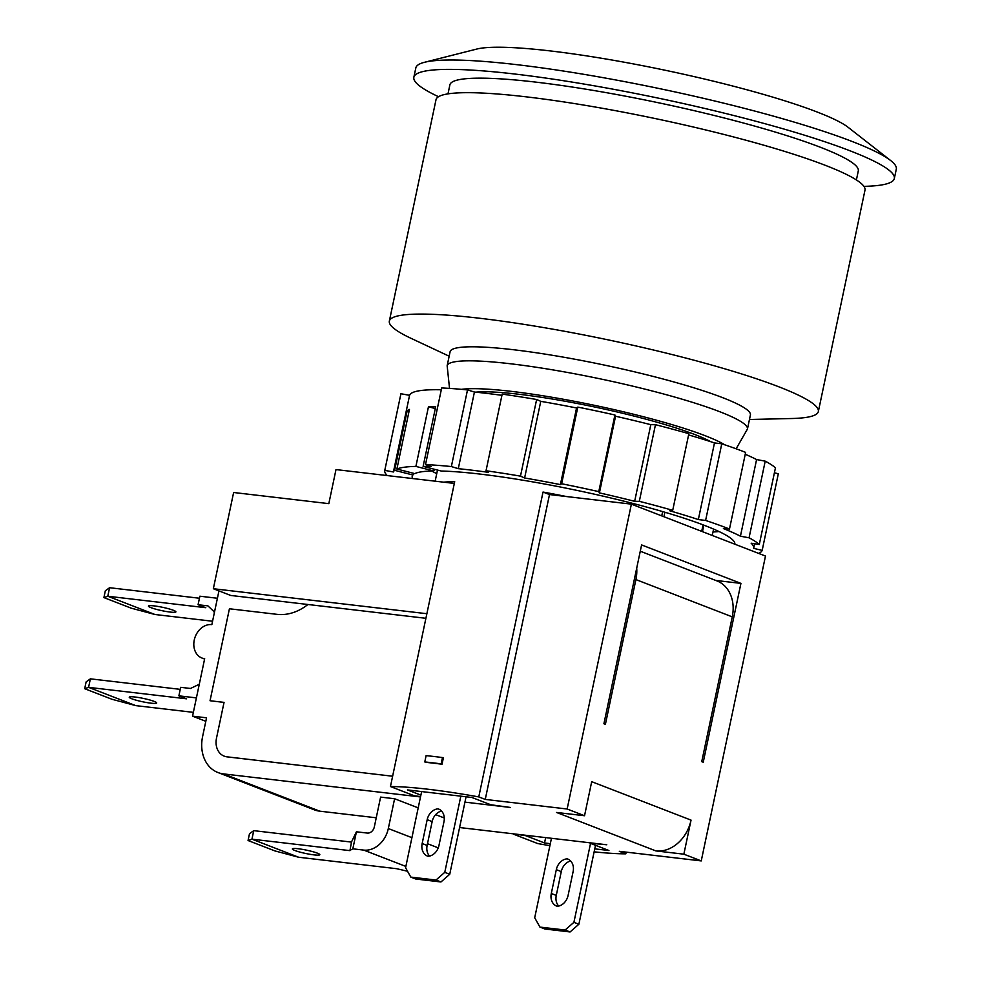 <?xml version="1.0" encoding="UTF-8"?>
<svg xmlns="http://www.w3.org/2000/svg" width="981" height="981" viewBox="0 0 981 981"><rect width="100%" height="100%" fill="white"/><g stroke="black" fill="none" stroke-linecap="round" stroke-linejoin="round"><path stroke-width="1.47" d="M199.45 598.238L109.578 587.717L105.335 590.783L103.9 597.588L107.787 596.24L154.961 614.498L131.209 608.171L103.9 597.588M217.402 598.263L199.879 596.203L198.076 604.725L207.886 605.866L214.496 612.058M212.558 621.243L154.961 614.498M109.578 587.717L107.787 596.24L205.777 607.705L198.076 604.725M150.976 607.656A14.028 1.717 11.9 0 1 148.45 606.074A14.028 1.717 11.9 0 1 162.527 607.3A14.028 1.717 11.9 0 1 175.906 611.862A14.028 1.717 11.9 0 1 166.169 611.482A14.028 1.717 11.9 0 1 150.976 607.656M214.532 611.886L213.809 611.801M420.506 796.94L223.423 773.886A35.071 27.86 111.2 0 1 217.941 772.525A35.071 27.86 111.2 0 1 202.601 736.547L206.55 717.81L192.558 716.167L204.673 658.692A17.535 13.93 111.2 0 1 201.927 658.018A17.535 13.93 111.2 0 1 194.692 638.312A17.535 13.93 111.2 0 1 211.847 624.627L218.959 590.905M199.278 684.272L190.473 688.466L180.676 687.325L178.885 695.836L186.574 698.815L88.584 687.35L135.758 705.621L112.006 699.281L84.697 688.711L88.584 687.35L90.375 678.84L86.132 681.893L84.697 688.711M180.246 689.349L90.375 678.84M131.773 698.779A14.028 1.717 11.9 0 1 129.247 697.197A14.028 1.717 11.9 0 1 143.324 698.411A14.028 1.717 11.9 0 1 156.702 702.985A14.028 1.717 11.9 0 1 146.978 702.592A14.028 1.717 11.9 0 1 131.773 698.779M193.355 712.353L135.758 705.621M196.408 697.896L178.885 695.836M351.468 842.09L253.748 830.649L251.945 839.172L298.629 857.235L274.876 850.907L248.058 840.521L251.945 839.172L349.947 850.637L351.48 842.017L356.422 831.802L367.286 833.065A7.014 5.567 -68.8 0 0 374.325 826.909L380.603 797.099L394.607 798.742L418.2 807.878M435.662 814.635L444.283 817.97M394.607 798.742L388.317 828.54L411.91 837.676M298.629 857.235L396.631 868.7L407.52 871.238M349.69 850.539L352.829 848.823L356.422 831.802M352.829 848.823L363.693 850.098A24.55 19.51 -68.8 0 0 388.317 828.54M294.889 850.502A14.028 1.717 11.9 0 1 292.363 848.908A14.028 1.717 11.9 0 1 306.44 850.135A14.028 1.717 11.9 0 1 319.818 854.696A14.028 1.717 11.9 0 1 310.094 854.316A14.028 1.717 11.9 0 1 294.889 850.502M253.748 830.649L249.493 833.715L248.058 840.521M217.941 772.525L314.3 809.828A35.071 27.86 -68.8 0 0 319.781 811.177L376.25 817.786M459.586 827.535L606.773 844.764L590.059 843.206L608.931 850.515L594.768 848.859M655.86 850.907L556.534 812.452L584.529 815.738L591.702 781.673L691.041 820.116A35.071 27.86 111.2 0 1 655.86 850.907L683.855 854.181L701.243 860.913L619.342 851.324L625.817 853.838L626.172 852.133M636.706 568.134A35.071 27.86 111.2 0 1 635.909 579.575L605.4 724.334L603.904 723.757L641.599 544.933L740.925 583.388L703.242 762.212L701.746 761.636L732.255 616.865A35.071 27.86 -68.8 0 0 716.915 580.887L640.274 551.212M420.886 795.113L407.458 789.913L471.861 797.455L490.733 804.751L510.414 807.461L464.945 802.139M224.22 756.155A17.535 13.93 111.2 0 0 224.269 756.179A17.535 13.93 111.2 0 0 227.016 756.854L392.621 776.229L226.918 756.817A17.535 13.93 111.2 0 1 224.171 756.13A17.535 13.93 111.2 0 1 216.507 738.141L224.048 702.371L210.044 700.741L229.419 608.772L277.022 614.339A52.606 41.791 -68.8 0 0 307.911 604.492M224.036 702.408L210.044 700.741M192.558 716.167L205.814 721.305M691.041 820.116L683.855 854.181M740.925 583.388L715.774 580.445M485.252 799.417L567.141 809.006L631.384 504.136L549.495 494.559L485.252 799.417L478.777 796.915A141.166 17.241 11.9 0 0 390.45 786.541L414.436 795.824L420.579 796.547M454.326 483.425L335.993 469.58L328.819 503.645L233.625 492.499L213.343 588.723L230.731 595.455L425.901 618.3M567.141 809.006L584.529 815.738M550.316 843.66L544.541 842.973L525.669 835.677L513.848 833.887M435.024 469.433L433.712 470.966L415.895 466.404L428.452 406.796A184.134 22.489 11.9 0 1 435.687 406.772L423.13 466.38L441.217 471.027A164.845 20.135 11.9 0 1 618.643 499.856A164.845 20.135 11.9 0 1 734.732 542.812A164.845 20.135 11.9 0 1 734.83 544.185M428.452 406.796L435.319 408.55M414.203 473.467L412.866 475L394.632 470.328L407.189 410.72A184.134 22.489 11.9 0 1 409.445 409.42L396.888 469.028L414.791 473.615A164.845 20.135 11.9 0 1 433.712 470.966M407.189 410.72L409.077 411.198M415.895 466.404A184.134 22.489 -168.1 0 0 396.888 469.028M758.62 553.394A192.901 23.556 -168.1 0 0 762.176 550.39L753.666 548.354A184.134 22.489 -168.1 0 0 753.702 548.207A184.134 22.489 -168.1 0 0 751.152 543.204L759.294 544.48A192.901 23.556 -168.1 0 0 749.067 537.796L740.434 536.202A184.134 22.489 -168.1 0 0 723.389 528.575L729.484 529.029A192.901 23.556 -168.1 0 0 705.609 520.445L698.337 519.562A184.134 22.489 -168.1 0 0 669.716 510.77L672.708 510.341A192.901 23.556 -168.1 0 0 639.318 501.328L634.658 501.316A184.134 22.489 -168.1 0 0 599.403 492.879L598.778 491.628A192.901 23.556 -168.1 0 0 561.635 483.756L560.409 484.614A184.134 22.489 -168.1 0 0 524.614 477.98L520.482 476.141A192.901 23.556 -168.1 0 0 486.024 470.757L488.428 472.339A184.134 22.489 -168.1 0 0 458.286 468.673L451.358 466.551A192.901 23.556 -168.1 0 0 425.521 464.589L431.162 466.625A184.134 22.489 -168.1 0 0 423.13 466.38M394.632 470.328A184.134 22.489 -168.1 0 0 393.418 471.971L409.567 395.331A184.134 22.489 11.9 0 1 441.291 389.776M393.418 471.971L384.785 470.377A192.901 23.556 -168.1 0 0 384.76 470.463A192.901 23.556 -168.1 0 0 387.287 475.577M412.694 478.556A164.845 20.135 11.9 0 1 412.866 475M712.979 531.984A156.077 19.056 -168.1 0 0 718.999 531.53M431.824 471.015A156.077 19.056 -168.1 0 0 436.729 473.664M774.389 472.805L778.325 473.749L762.176 550.39M740.434 536.202L756.584 459.562L765.217 461.156L749.067 537.796M759.294 544.48L775.444 467.827A192.901 23.556 -168.1 0 0 765.217 461.156M698.337 519.562L714.487 442.921L721.771 443.804L705.609 520.445M729.484 529.029L745.634 452.388A192.901 23.556 -168.1 0 0 721.771 443.804M634.658 501.316L650.808 424.675L655.467 424.687L639.318 501.328M672.708 510.341L688.858 433.7A192.901 23.556 -168.1 0 0 655.467 424.687M560.409 484.614L576.558 407.973L577.797 407.115L561.635 483.756M599.403 492.879L615.553 416.238A184.134 22.489 11.9 0 1 650.808 424.675M598.778 491.628L614.928 414.988L615.553 416.238M520.482 476.141L536.632 399.5A192.901 23.556 -168.1 0 0 502.174 394.117L486.024 470.757M524.614 477.98L540.764 401.339A184.134 22.489 11.9 0 1 576.558 407.973M536.632 399.5L540.764 401.339M451.358 466.551L467.508 389.911A192.901 23.556 -168.1 0 0 441.683 387.949L425.521 464.589M458.286 468.673L474.436 392.032A184.134 22.489 11.9 0 1 501.916 395.331M467.508 389.911L474.436 392.032M384.785 470.377L400.935 393.737L409.567 395.331M614.928 414.988A192.901 23.556 -168.1 0 0 577.797 407.115M688.601 434.914A184.134 22.489 11.9 0 1 714.487 442.921M745.241 454.277A184.134 22.489 11.9 0 1 756.584 459.562M631.384 504.136L765.487 556.055L701.243 860.913M513.762 834.279L537.747 843.562A141.166 17.241 -168.1 0 0 549.9 845.671M390.45 786.541L454.694 481.683A141.166 17.241 -168.1 0 0 443.768 482.186M213.343 588.723L426.87 613.714M549.495 494.559L543.02 492.057L478.777 796.915M549.004 494.375A131.528 16.064 11.9 0 1 550.942 494.731M566.577 496.558A141.166 17.241 -168.1 0 0 543.02 492.057M594.13 851.839A141.166 17.241 -168.1 0 0 625.817 853.838M544.541 842.973L545.669 837.615M703.843 525.154L702.47 531.653M661.746 515.896L662.653 511.591M442.468 757.553L443.363 757.921L442.026 764.236A141.166 17.241 -168.1 0 0 425.864 762.335L424.785 761.943L426.11 755.628A142.919 17.45 11.9 0 1 442.468 757.553L441.143 763.856A142.919 17.45 -168.1 0 0 424.785 761.943M442.026 764.236L441.143 763.856M438.519 96.702A245.52 29.982 11.9 0 1 413.859 77.266L415.834 67.897A245.52 29.982 11.9 0 1 424.454 62.306L476.815 49.05A195.538 23.875 11.9 0 1 628.22 62.943A195.538 23.875 11.9 0 1 817.369 112.092A195.538 23.875 11.9 0 1 848.111 127.297L890.674 160.553A245.52 29.982 11.9 0 1 896.303 169.149L894.329 178.517A245.52 29.982 11.9 0 1 863.918 186.353M424.454 62.306A245.52 29.982 11.9 0 1 614.572 79.743A245.52 29.982 11.9 0 1 852.06 141.448A245.52 29.982 11.9 0 1 890.674 160.553M413.859 77.266A245.52 29.982 11.9 0 1 584.063 84.059A245.52 29.982 11.9 0 1 850.086 150.816A245.52 29.982 11.9 0 1 894.329 178.517M447.986 93.869L449.887 84.857A208.683 25.481 11.9 0 1 594.572 90.632A208.683 25.481 11.9 0 1 820.692 147.383A208.683 25.481 11.9 0 1 858.301 170.915L856.401 179.928M449.163 356.201L411.002 338.31A219.204 26.769 11.9 0 1 389.347 321.13L436.005 99.719A219.204 26.769 11.9 0 1 587.975 105.789A219.204 26.769 11.9 0 1 825.499 165.397A219.204 26.769 11.9 0 1 864.997 190.118L818.35 411.53A219.204 26.769 11.9 0 1 791.593 418.519L749.459 419.488M389.347 321.13A219.204 26.769 11.9 0 1 541.328 327.188A219.204 26.769 11.9 0 1 778.84 386.808A219.204 26.769 11.9 0 1 818.35 411.53M722.752 397.697A153.441 18.737 11.9 0 1 750.404 415L747.448 429.04A153.441 18.737 11.9 0 0 719.796 411.738A153.441 18.737 11.9 0 0 553.529 370.009A153.441 18.737 11.9 0 0 447.152 365.754L450.107 351.713A153.441 18.737 11.9 0 1 556.485 355.968A153.441 18.737 11.9 0 1 722.752 397.697M461.524 389.334A142.049 17.351 11.9 0 1 595.577 405.558A142.049 17.351 11.9 0 1 724.775 444.822M475.748 392.167A128.891 15.745 11.9 0 1 518.998 394.264A128.891 15.745 11.9 0 1 710.624 441.658M701.697 531.359L703.07 524.86M663.953 516.742L664.897 512.254M573.112 871.631L568.085 895.469A12.275 9.749 111.2 0 1 557.208 906.285A12.275 9.749 111.2 0 1 556.656 906.101A12.275 9.749 111.2 0 1 551.297 893.507L556.313 869.669A12.275 9.749 111.2 0 1 567.202 858.841A12.275 9.749 111.2 0 1 567.741 859.037A12.275 9.749 111.2 0 1 573.112 871.631M568.281 859.258L567.202 858.841M570.648 860.987A12.275 9.749 -68.8 0 0 561.279 871.582L556.264 895.432A12.275 9.749 -68.8 0 0 558.729 906.064M539.918 927.082L565.117 930.025L570.084 931.95L544.884 929.007L539.918 927.082L534.706 917.75L551.457 838.289M595.504 845.315L578.876 924.249L573.91 922.336L565.117 930.025M570.084 931.95L578.876 924.249M590.537 843.39L573.91 922.336M449.739 874.267L444.773 872.342L435.981 880.043L440.947 881.968L449.739 874.267L466.073 796.768M460.825 796.155L444.773 872.342M421.634 791.569L405.582 867.756L410.781 877.088L435.981 880.043M440.947 881.968L415.748 879.013L410.781 877.088M441.524 811.005A12.275 9.749 -68.8 0 0 432.155 821.6L427.127 845.438A12.275 9.749 -68.8 0 0 429.592 856.082M422.161 843.525L427.189 819.675A12.275 9.749 111.2 0 1 438.078 808.859A12.275 9.749 111.2 0 1 438.617 809.043A12.275 9.749 111.2 0 1 443.988 821.637L438.961 845.487A12.275 9.749 111.2 0 1 428.072 856.303A12.275 9.749 111.2 0 1 427.532 856.119A12.275 9.749 111.2 0 1 422.161 843.525L427.127 845.438M439.145 809.276L438.078 808.859M427.495 843.709L438.249 847.878M363.693 850.098L405.864 866.419M223.423 773.886L319.781 811.177M635.909 579.575L732.255 616.865M561.279 871.582L556.313 869.669M551.297 893.507L556.264 895.432M432.155 821.6L427.189 819.675M201.927 658.018L204.588 659.048M384.76 470.463L400.91 393.822M753.702 548.207L754.634 543.744M713.592 529.09L712.255 535.442M437.489 470.071L435.147 481.18M447.152 365.754L449.531 388.402M736.13 448.795L747.448 429.04"/></g></svg>

